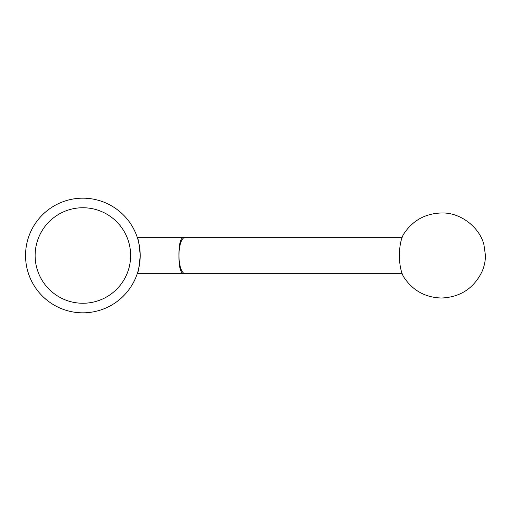 <?xml version="1.0" encoding="UTF-8"?>
<svg xmlns="http://www.w3.org/2000/svg" width="511" height="511" viewBox="0 0 511 511"><rect width="100%" height="100%" fill="white"/><g stroke="black" fill="none" stroke-linecap="round" stroke-linejoin="round"><path stroke-width="0.77" d="M140.206 255.5A57.328 57.328 0 0 0 82.878 198.172A57.328 57.328 0 0 0 25.55 255.5A57.328 57.328 0 0 0 82.878 312.828A57.328 57.328 0 0 0 140.206 255.5C139.241 244.45 138.257 238.394 137.248 237.321C138.257 238.394 139.241 244.45 140.206 255.5C139.241 266.55 138.257 272.606 137.248 273.679L182.152 273.679L182.152 273.066C179.878 270.3 178.812 264.449 178.952 255.5C178.812 246.551 179.878 240.7 182.152 237.934A18.109 6.196 -90 0 1 183.462 237.404A18.179 18.179 0 0 1 185.167 237.321L402.157 237.321M130.631 255.5A47.753 47.753 0 0 0 82.878 207.747A47.753 47.753 0 0 0 35.131 255.5A47.753 47.753 0 0 0 82.878 303.253A47.753 47.753 0 0 0 130.631 255.5M182.152 237.934L182.152 237.321A18.179 18.179 0 0 1 183.66 237.385M185.167 237.321A18.179 6.215 -90 0 0 178.952 255.5A18.179 6.215 -90 0 0 185.167 273.679A18.179 18.179 0 0 1 183.462 273.596A18.109 6.196 -90 0 1 182.152 273.066M183.66 273.615A18.179 18.179 0 0 1 182.152 273.679M399.41 255.5A24.617 8.419 -90 0 1 403.747 233.981C412.684 220.471 425.254 213.477 441.472 212.985C460.935 212.269 479.848 227.842 483.917 244.686L485.45 255.443C485.431 261.044 484.275 266.461 481.988 271.692C473.697 288.44 460.194 297.217 441.472 298.015C425.254 297.523 412.684 290.529 403.747 277.019A24.617 8.419 -90 0 1 399.41 255.5M137.248 237.321L182.152 237.321M185.167 273.679L402.157 273.679"/></g></svg>
